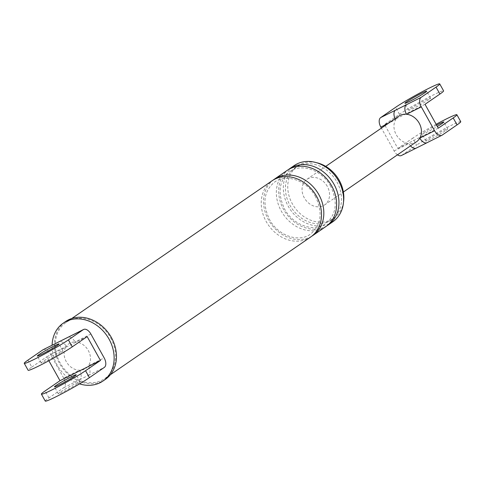 <?xml version="1.0" encoding="UTF-8"?>
<svg xmlns="http://www.w3.org/2000/svg" width="485" height="485" viewBox="0 0 485 485"><rect width="100%" height="100%" fill="white"/><g stroke="black" fill="none" stroke-linecap="round" stroke-linejoin="round"><path stroke-width="0.36" stroke-dasharray="2.42 1.82" d="M63.85 387.642L79.673 379.731A7.966 4.486 63.4 0 0 79.528 370.231L63.711 378.136A7.966 4.486 -116.6 0 1 63.85 387.642L48.961 397.882A27.378 1.776 -29.1 0 0 45.269 401.083M27.942 360.119L31.81 367.066A27.378 1.776 -29.1 0 0 28.118 370.267M31.81 367.066L46.699 356.827L48.864 360.719M87.161 336.596L46.699 356.827M61.237 352.353A12.446 0.806 -29.1 0 0 62.911 350.897A12.446 0.806 -29.1 0 0 54.878 354.486A12.446 0.806 -29.1 0 0 42.844 361.549A12.446 0.806 -29.1 0 0 41.164 363.004A12.446 0.806 -29.1 0 0 49.197 359.415A12.446 0.806 -29.1 0 0 61.237 352.353M79.673 379.731L88.494 375.323A7.966 4.486 63.4 0 0 88.349 365.817A14.932 12.301 55.5 0 1 79.528 370.231A14.932 12.301 55.5 0 1 66.263 361.604A14.932 12.301 55.5 0 1 66.245 346.357A7.966 4.486 63.4 0 0 58.988 341.779M43.141 349.703A7.966 4.486 -116.6 0 1 50.422 354.262L66.245 346.357A14.932 12.301 55.5 0 1 75.066 341.949A7.966 4.486 63.4 0 0 67.779 337.384M63.711 378.136L50.422 354.262M105.324 379.409A35.096 28.9 55.5 0 1 59.509 363.453A35.096 28.9 55.5 0 1 65.56 321.567M110.635 337.893A34.102 28.081 55.5 0 1 104.76 378.585A34.102 28.081 55.5 0 1 60.243 363.083A34.102 28.081 55.5 0 1 66.124 322.392A34.102 28.081 55.5 0 1 110.635 337.893M332.789 221.803A34.102 28.081 55.5 0 1 288.272 206.301A34.102 28.081 55.5 0 1 294.146 165.609M336.917 181.984A31.737 26.135 55.5 0 1 331.449 219.857A31.737 26.135 55.5 0 1 290.018 205.428A31.737 26.135 55.5 0 1 295.486 167.555A31.737 26.135 55.5 0 1 336.917 181.984M343.525 201.93A31.737 26.135 55.5 0 1 333.777 218.256A31.737 26.135 55.5 0 1 292.346 203.827A31.737 26.135 55.5 0 1 297.814 165.955A31.737 26.135 55.5 0 1 316.547 162.699M59.994 392.365A12.446 0.806 -29.1 0 0 58.315 393.82A12.446 0.806 -29.1 0 0 66.354 390.231A12.446 0.806 -29.1 0 0 78.388 383.168A12.446 0.806 -29.1 0 0 80.067 381.713A12.446 0.806 -29.1 0 0 72.029 385.308A12.446 0.806 -29.1 0 0 59.994 392.365M90.883 334.038L75.066 341.949A14.932 12.301 55.5 0 1 88.331 350.57A14.932 12.301 55.5 0 1 88.349 365.817L104.172 357.912M79.534 383.877A35.096 28.9 55.5 0 1 57.181 365.053A35.096 28.9 55.5 0 1 52.101 345.223M310.685 237.001A34.102 28.081 55.5 0 1 266.168 221.499A34.102 28.081 55.5 0 1 272.043 180.808M311.819 236.165A34.102 28.081 55.5 0 1 268.496 219.899A34.102 28.081 55.5 0 1 273.231 180.038M325.805 226.604A34.102 28.081 55.5 0 1 281.288 211.102A34.102 28.081 55.5 0 1 287.168 170.405M326.945 225.767A34.102 28.081 55.5 0 1 283.616 209.502A34.102 28.081 55.5 0 1 288.357 169.641M397.47 154.824A7.966 4.486 -116.6 0 1 394.117 150.962L381.404 128.119M416.518 141.729A15.556 12.81 55.5 0 1 408.885 143.578A7.966 4.486 63.4 0 0 410.498 145.87M416.172 148.143A7.966 4.486 63.4 0 0 416.476 147.961L401.707 155.345L416.597 145.106L412.729 138.164L397.839 148.404L384.55 124.53L399.446 114.29A27.378 1.776 150.9 0 1 425.921 98.758A27.378 1.776 150.9 0 1 443.599 90.859M427.091 142.681A7.966 4.486 63.4 0 0 427.394 142.505L416.476 147.961M395.093 118.704A7.966 4.486 63.4 0 0 395.602 119.704A15.556 12.81 55.5 0 1 398.888 116.091M394.117 150.962L408.885 143.578A15.556 12.81 55.5 0 1 396.209 134.66A15.556 12.81 55.5 0 1 395.602 119.704L388.406 123.299M425.012 104.305L384.55 124.53M428.867 99.583A12.446 0.806 150.9 0 1 416.833 106.639A12.446 0.806 150.9 0 1 408.8 110.228A12.446 0.806 150.9 0 1 410.48 108.773A12.446 0.806 150.9 0 1 422.514 101.717A12.446 0.806 150.9 0 1 430.547 98.122A12.446 0.806 150.9 0 1 428.867 99.583M438.301 128.173L397.839 148.404M460.75 121.68A27.378 1.776 -29.1 0 0 443.072 129.58A27.378 1.776 -29.1 0 0 416.597 145.106M446.024 130.398A12.446 0.806 -29.1 0 0 447.703 128.943A12.446 0.806 -29.1 0 0 439.665 132.532A12.446 0.806 -29.1 0 0 427.631 139.589A12.446 0.806 -29.1 0 0 425.951 141.044A12.446 0.806 -29.1 0 0 433.99 137.455A12.446 0.806 -29.1 0 0 446.024 130.398M436.136 124.281A27.378 1.776 -29.1 0 0 412.729 138.164M436.621 125.154A12.446 0.806 -29.1 0 0 423.763 132.648A12.446 0.806 -29.1 0 0 422.089 134.102A12.446 0.806 -29.1 0 0 437.349 126.464M327.29 186.361A15.556 12.81 -124.5 0 0 306.981 179.286A15.556 12.81 -124.5 0 0 304.301 197.85A15.556 12.81 -124.5 0 0 324.611 204.925A15.556 12.81 -124.5 0 0 327.29 186.361M48.961 397.882L45.093 390.934M88.494 375.323L104.311 367.418M399.446 114.29L395.578 107.343M442.168 135.121L427.394 142.505M104.76 378.585L110.392 374.717M66.124 322.392L71.756 318.518M315.547 196.716C307.029 180.493 286.362 173.387 274.789 181.942C263.798 190.908 262.033 203.421 269.502 219.487C278.063 235.795 298.869 242.87 310.424 234.158C321.276 225.161 322.986 212.679 315.547 196.716M330.673 186.319C322.149 170.096 301.488 162.984 289.915 171.538C278.923 180.505 277.159 193.024 284.628 209.09C293.189 225.392 313.995 232.473 325.544 223.761C336.402 214.764 338.112 202.281 330.673 186.319M331.449 219.857L333.777 218.256M295.486 167.555L297.814 165.955M58.315 393.82L54.453 386.878M80.067 381.713L76.2 374.772M41.164 363.004L37.297 356.057M62.911 350.897L59.049 343.956M306.981 179.286L325.75 166.379M324.611 204.925L343.38 192.018M408.8 110.228L404.933 103.287M430.547 98.122L426.685 91.18M425.951 141.044L422.089 134.102M447.703 128.943L443.836 121.996"/><path stroke-width="0.73" d="M58.988 341.779A7.966 4.486 63.4 0 0 58.958 341.792A7.966 4.486 63.4 0 0 58.655 341.974L42.832 349.879L27.942 360.119A27.378 1.776 -29.1 0 0 24.25 363.32L28.118 370.267A27.378 1.776 -29.1 0 0 45.79 362.368A27.378 1.776 -29.1 0 0 72.271 346.836L87.161 336.596L100.45 360.47L85.554 370.71A27.378 1.776 150.9 0 1 59.079 386.242A27.378 1.776 150.9 0 1 41.401 394.141A27.378 1.776 150.9 0 1 45.093 390.934L59.988 380.695L48.864 360.719M41.401 394.141L45.269 401.083A27.378 1.776 -29.1 0 0 62.947 393.183A27.378 1.776 -29.1 0 0 89.422 377.657L104.311 367.418A7.966 4.486 63.4 0 0 104.172 357.912L90.883 334.038A7.966 4.486 63.4 0 0 83.602 329.473A7.966 4.486 63.4 0 0 83.293 329.654L68.403 339.894L72.271 346.836M24.25 363.32A27.378 1.776 -29.1 0 0 41.928 355.42A27.378 1.776 -29.1 0 0 68.403 339.894M83.602 329.473L67.779 337.384A7.966 4.486 63.4 0 0 67.476 337.56L58.655 341.974M42.832 349.879A7.966 4.486 -116.6 0 1 43.141 349.703L67.779 337.384M100.45 360.47L59.988 380.695M52.101 345.223A35.096 28.9 55.5 0 1 63.232 323.168L65.56 321.567A35.096 28.9 55.5 0 1 111.374 337.524A35.096 28.9 55.5 0 1 105.324 379.409L102.996 381.01A35.096 28.9 55.5 0 1 79.534 383.877M288.357 169.641A34.102 28.081 55.5 0 1 289.496 168.804L294.146 165.609A34.102 28.081 55.5 0 1 338.663 181.111A34.102 28.081 55.5 0 1 332.789 221.803L328.133 225.004A34.102 28.081 55.5 0 1 326.945 225.767M316.547 162.699A31.737 26.135 55.5 0 1 339.245 180.384A31.737 26.135 55.5 0 1 343.525 201.93M38.976 354.602A12.446 0.806 -29.1 0 0 37.297 356.057A12.446 0.806 -29.1 0 0 45.335 352.468A12.446 0.806 -29.1 0 0 57.369 345.411A12.446 0.806 -29.1 0 0 59.049 343.956A12.446 0.806 -29.1 0 0 51.01 347.545A12.446 0.806 -29.1 0 0 38.976 354.602M74.52 376.227A12.446 0.806 150.9 0 1 62.486 383.283A12.446 0.806 150.9 0 1 54.453 386.878A12.446 0.806 150.9 0 1 56.133 385.417A12.446 0.806 150.9 0 1 68.167 378.361A12.446 0.806 150.9 0 1 76.2 374.772A12.446 0.806 150.9 0 1 74.52 376.227M63.232 323.168A35.096 28.9 55.5 0 1 109.046 339.124A35.096 28.9 55.5 0 1 102.996 381.01M71.756 318.518L272.043 180.808A34.102 28.081 55.5 0 1 316.559 196.31A34.102 28.081 55.5 0 1 310.685 237.001L110.392 374.717M273.231 180.038A34.102 28.081 55.5 0 1 274.371 179.208A34.102 28.081 55.5 0 1 318.887 194.709A34.102 28.081 55.5 0 1 313.007 235.401A34.102 28.081 55.5 0 1 311.819 236.165M274.371 179.208L287.168 170.405A34.102 28.081 55.5 0 1 331.685 185.907A34.102 28.081 55.5 0 1 325.805 226.604L313.007 235.401M289.496 168.804A34.102 28.081 55.5 0 1 334.013 184.306A34.102 28.081 55.5 0 1 328.133 225.004M401.707 155.345A7.966 4.486 -116.6 0 1 401.398 155.527A7.966 4.486 -116.6 0 1 397.47 154.824M410.498 145.87A7.966 4.486 63.4 0 0 416.172 148.143L401.398 155.527M381.404 128.119L380.828 127.088A7.966 4.486 -116.6 0 1 380.689 117.582L421.15 97.358A7.966 4.486 63.4 0 0 421.289 106.864L406.521 114.248A15.556 12.81 55.5 0 1 419.198 123.166A15.556 12.81 55.5 0 1 419.804 138.122A7.966 4.486 63.4 0 0 427.091 142.681L416.172 148.143M406.375 104.742A7.966 4.486 63.4 0 0 406.521 114.248A15.556 12.81 55.5 0 0 398.888 116.091L325.75 166.379M421.289 106.864L434.578 130.738L419.804 138.122A15.556 12.81 55.5 0 1 416.518 141.729L343.38 192.018M395.457 110.198A7.966 4.486 63.4 0 0 395.093 118.704M380.689 117.582L395.578 107.343A27.378 1.776 -29.1 0 1 422.053 91.817A27.378 1.776 -29.1 0 1 439.731 83.917A27.378 1.776 -29.1 0 1 436.039 87.118L421.15 97.358M425.005 92.635A12.446 0.806 -29.1 0 0 426.685 91.18A12.446 0.806 -29.1 0 0 418.646 94.769A12.446 0.806 -29.1 0 0 406.612 101.832A12.446 0.806 -29.1 0 0 404.933 103.287A12.446 0.806 -29.1 0 0 412.971 99.692A12.446 0.806 -29.1 0 0 425.005 92.635M439.731 83.917L443.599 90.859A27.378 1.776 150.9 0 1 439.907 94.066L425.012 104.305L438.301 128.173L453.19 117.934A27.378 1.776 -29.1 0 0 456.882 114.733A27.378 1.776 -29.1 0 0 436.136 124.281M434.578 130.738A7.966 4.486 63.4 0 0 441.859 135.297A7.966 4.486 63.4 0 0 442.168 135.121L457.058 124.881A27.378 1.776 -29.1 0 0 460.75 121.68L456.882 114.733M437.349 126.464A12.446 0.806 -29.1 0 0 442.156 123.451A12.446 0.806 -29.1 0 0 443.836 121.996A12.446 0.806 -29.1 0 0 436.621 125.154M89.422 377.657L85.554 370.71M83.293 329.654L67.476 337.56M388.406 123.299L380.828 127.088M457.058 124.881L453.19 117.934M439.907 94.066L436.039 87.118M441.859 135.297L427.091 142.681"/></g></svg>
